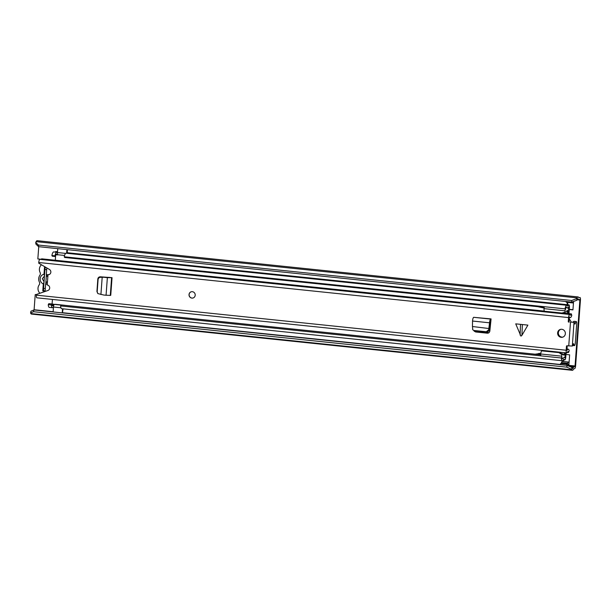<?xml version="1.0" encoding="UTF-8"?>
<svg xmlns="http://www.w3.org/2000/svg" width="611" height="611" viewBox="0 0 611 611"><rect width="100%" height="100%" fill="white"/><g stroke="black" fill="none" stroke-linecap="round" stroke-linejoin="round"><path stroke-width="0.92" d="M567.802 302.414L567.634 304.744M569.276 309.303L572.958 309.685M563.586 359.826L563.464 361.513M33.933 309.945L33.544 311.702L30.55 312.969L30.947 311.205L33.933 309.945L567.138 365.386L571.881 367.448L571.789 369.792A5.827 1.627 95.9 0 0 572.37 370.312A5.827 1.627 95.9 0 0 573.584 368.998L574.676 368.609A2.589 0.726 95.9 0 0 575.608 365.836L580.45 299.879A2.589 0.726 95.9 0 0 579.976 297.504A2.589 0.726 95.9 0 0 579.892 297.511L578.816 297.725A5.827 1.627 95.9 0 0 578.113 296.931A5.827 1.627 95.9 0 0 577.074 297.893L576.807 300.284L571.789 302.109L571.644 300.497L576.662 298.672M34.086 309.96L35.224 294.601L36.408 294.51M569.261 309.517L572.942 309.899L573.561 301.467M567.26 302.361L567.092 304.69M562.991 360.49L562.922 361.46M568.001 364.37L568.933 364.469L569.635 354.838L565.962 354.456M35.224 294.601L36.393 294.723M571.881 367.448L572.186 368.036A3.88 1.085 95.9 0 0 572.568 368.38A3.88 1.085 95.9 0 0 573.378 367.501A2.429 0.68 -84.1 0 1 573.805 366.959L574.814 366.684L575.05 365.989L579.892 300.032L579.77 299.436L578.747 299.711A2.429 0.68 -84.1 0 1 578.67 299.718A2.429 0.68 -84.1 0 1 578.38 299.39A3.88 1.085 95.9 0 0 577.914 298.863A3.88 1.085 95.9 0 0 577.219 299.505L576.807 300.284M41.418 259.308L37.844 258.934L38.745 246.684M30.55 312.969L30.855 313.55A5.827 1.627 95.9 0 0 31.436 314.069L572.37 370.312M578.113 296.931L37.179 240.688A5.827 1.627 95.9 0 0 36.133 241.65L35.728 242.43L38.432 245.057L571.644 300.497M38.432 245.057L38.585 246.668L35.873 244.041L35.728 242.43M38.585 246.668L571.789 302.109M33.544 311.702L566.748 367.142L567.138 365.386M571.484 369.212L566.748 367.142M562.922 361.468A2.429 0.68 -84.1 0 1 562.93 361.475A2.429 0.68 -84.1 0 0 562.861 361.452A2.429 0.68 -84.1 0 0 562.784 361.46L568.971 362.102A2.429 0.68 95.9 0 1 569.04 362.094L562.861 361.452M568.933 364.469L568.841 364.026L568.131 364.217L567.833 364.851A3.559 0.993 95.9 0 1 567.535 365.554M568.276 362.292A2.75 0.764 95.9 0 0 567.657 363.24L567.535 363.598A1.619 0.451 95.9 0 1 567.176 364.164L560.486 363.66L567.176 364.164M560.99 363.514A1.619 0.451 -84.1 0 0 561.356 362.957L561.478 362.598A2.75 0.764 -84.1 0 1 562.089 361.643M566.596 365.325L566.672 364.301M560.409 364.683L560.486 363.66M572.079 302.002L572.14 302.254A2.75 0.764 95.9 0 0 572.553 302.911A2.75 0.764 95.9 0 0 572.637 302.903L573.332 302.712A2.429 0.68 95.9 0 0 573.469 302.628M566.45 302.262A2.75 0.764 -84.1 0 1 566.366 302.269A2.75 0.764 -84.1 0 1 565.954 301.613L565.931 301.498M47.322 283.779A5.094 4.865 74.7 0 1 45.604 284.291L45.099 291.126L42.785 290.882L43.961 290.561A2.429 0.68 -84.1 0 1 43.564 288.354L44.947 269.489A2.429 0.68 -84.1 0 1 45.413 267.381M45.756 283.909L46.436 274.675M39.891 293.272A6.385 6.095 74.7 0 1 39.203 284.841A2.589 2.475 74.7 0 0 39.402 282.137A6.637 6.331 -105.3 0 1 39.906 275.21A2.589 2.475 74.7 0 0 40.105 272.506A6.385 6.095 -105.3 0 1 41.456 264.784M47.834 276.836L46.925 276.149L46.329 274.362A5.094 4.865 74.7 0 1 47.948 275.225M44.007 274.24L44.542 275.928L42.335 278.715L44.099 281.877L43.297 283.932A5.094 4.865 74.7 0 1 44.007 274.24L44.519 267.29L45.993 267.442M42.785 290.882L43.297 283.932M46.803 267.916L46.329 274.362M45.604 284.291L46.489 282.099L47.482 281.587M488.884 332.751L480.689 331.895A8.172 7.798 74.7 0 1 480.131 331.819M478.298 331.628A8.172 7.798 -105.3 0 0 480.131 332.048L488.601 332.934M52.072 304.141L52.424 299.428M53.524 306.653A4.048 1.13 95.9 0 0 53.371 306.898A5.667 1.581 -84.1 0 1 52.409 307.73A5.667 1.581 -84.1 0 1 51.355 304.965L48.261 304.637A5.667 1.581 95.9 0 0 49.315 307.409L52.409 307.73M48.261 304.637L48.827 303.659L51.92 303.98L51.355 304.965M53.126 311.938L53.485 307.028A2.429 0.68 -84.1 0 1 54.432 304.415A5.988 1.673 95.9 0 0 54.257 304.37A5.988 1.673 95.9 0 0 53.241 305.256A3.719 1.039 -84.1 0 1 52.607 305.798A3.719 1.039 -84.1 0 1 51.92 303.98M52.088 303.973L55.158 304.492M55.303 260.248L55.639 255.597M57.549 251.709L55.838 251.533A2.589 0.726 95.9 0 0 55.364 251.976A4.048 1.13 -84.1 0 1 55.303 252.091M56.831 252.251L53.737 251.931A5.667 1.581 95.9 0 0 51.874 255.505L54.959 255.826A5.667 1.581 -84.1 0 1 56.831 252.251A5.667 1.581 -84.1 0 1 57.35 252.679A4.048 1.13 95.9 0 0 57.472 252.847M51.874 255.505L52.309 256.208L55.402 256.528L54.959 255.826M55.402 256.528A3.719 1.039 -84.1 0 1 56.624 254.184A3.719 1.039 -84.1 0 1 56.968 254.466A5.988 1.673 95.9 0 0 57.518 254.917A5.988 1.673 95.9 0 0 57.961 254.764M568.956 313.657L569.429 307.257A2.589 0.726 95.9 0 0 568.948 304.881A2.589 0.726 95.9 0 0 568.482 305.324A4.048 1.13 -84.1 0 1 567.749 306.012A4.048 1.13 -84.1 0 1 567.375 305.706A5.667 1.581 95.9 0 0 566.855 305.279A5.667 1.581 95.9 0 0 564.984 308.853L64.239 256.788A5.667 1.581 95.9 0 1 66.103 253.214L566.855 305.279M568.948 304.881L68.203 252.817A2.589 0.726 95.9 0 0 67.729 253.26A4.048 1.13 -84.1 0 1 67.668 253.382M544.233 307.356L64.674 257.491L64.239 256.788M565.251 309.54L564.984 308.853M568.413 313.596L568.635 306.921A5.988 1.673 -84.1 0 1 567.543 307.944A5.988 1.673 -84.1 0 1 566.993 307.493A3.719 1.039 95.9 0 0 566.649 307.211A3.719 1.039 95.9 0 0 565.427 309.563M540.697 354.8L61.192 304.942L60.626 305.928L561.379 357.993L561.937 357.007A3.719 1.039 95.9 0 0 562.632 358.833A3.719 1.039 95.9 0 0 563.266 358.283A5.988 1.673 -84.1 0 1 564.274 357.397A5.988 1.673 -84.1 0 1 564.885 357.954L565.534 352.784M561.379 357.993A5.667 1.581 95.9 0 0 562.433 360.765A5.667 1.581 95.9 0 0 563.388 359.925A4.048 1.13 -84.1 0 1 564.075 359.329A4.048 1.13 -84.1 0 1 564.488 359.711A2.589 0.726 95.9 0 0 564.747 359.948A2.589 0.726 95.9 0 0 565.763 357.168L566.076 352.837M60.626 305.928A5.667 1.581 95.9 0 0 61.68 308.692L562.433 360.765M64.376 305.279L535.175 354.204M62.246 312.885L62.543 308.784M62.429 312.908L63.086 308.845M68.165 252.817A2.589 0.726 95.9 0 0 68.127 252.809A2.589 0.726 95.9 0 0 67.752 253.076L67.561 253.366M64.575 255.459L57.93 254.764A2.429 0.68 -84.1 0 1 57.487 252.542L57.77 248.662M66.889 249.609L66.622 253.267M67.431 249.67L67.164 253.328M540.804 355.854A4.208 1.176 -84.1 0 1 540.689 353.99A3.261 0.909 -84.1 0 1 541.827 350.882A3.261 0.909 -84.1 0 1 541.835 350.882A3.651 1.016 -84.1 0 1 541.888 350.859A3.651 1.016 -84.1 0 1 542.003 350.851A3.651 1.016 -84.1 0 1 542.11 350.882M541.835 350.882L559.241 352.646L542.003 350.851M559.073 352.646L563.64 354.265A3.651 1.016 -84.1 0 1 563.709 354.922L563.93 355.304A5.339 1.489 -84.1 0 0 564.289 354.831L563.693 354.77M567.726 307.929L567.917 307.952A7.004 1.955 -84.1 0 1 568.169 307.829A7.004 1.955 -84.1 0 1 568.383 307.814L568.383 307.814A1.612 0.451 -84.1 0 1 568.62 309.395M569.124 319.332A1.443 1.375 74.7 0 1 570.124 320.042A22.072 21.072 74.7 0 1 571.163 322.119L574.08 322.348A2.429 0.68 95.9 0 1 574.157 322.341A2.429 0.68 95.9 0 1 574.592 323.326A1.78 0.496 -84.1 0 0 574.905 324.051A1.78 0.496 -84.1 0 0 575.478 322.998A2.429 0.68 95.9 0 1 576.257 321.562A2.429 0.68 95.9 0 1 576.708 323.784L575.287 343.046A2.429 0.68 95.9 0 1 574.34 345.65A2.429 0.68 95.9 0 1 573.897 344.551A1.78 0.496 -84.1 0 0 573.569 343.741A1.78 0.496 -84.1 0 0 573.019 344.703A2.429 0.68 95.9 0 1 572.339 346.009L573.996 322.371M544.745 311.236A3.269 0.909 -84.1 0 1 544.638 311.243A3.269 0.909 -84.1 0 1 544.019 308.639A4.208 1.176 -84.1 0 1 544.393 306.714M543.469 351.004L543.507 350.493M565.427 352.768L565.221 355.655A1.589 0.443 -84.1 0 1 564.74 357.435A7.004 1.955 -84.1 0 1 564.556 357.527M567.917 307.952A6.683 1.864 -84.1 0 1 567.466 308.089A6.683 1.864 -84.1 0 1 567.237 308.013M566.985 310.724L567.527 310.785A5.339 1.489 -84.1 0 0 567.069 310.434A5.339 1.489 -84.1 0 0 567.031 310.434A3.651 1.016 -84.1 0 1 566.764 311.732L565.083 312.19A3.269 0.909 -84.1 0 1 565.038 310.823A4.208 1.176 -84.1 0 1 565.297 309.349M567.527 310.785L567.573 311.198L566.909 311.129M567.405 313.496L567.573 311.198M544.019 308.639L565.038 310.823M565.083 312.19L561.883 313.038L544.638 311.243M563.64 354.288L564.404 354.372L564.526 352.677M540.689 353.99L561.708 356.175A3.261 0.909 -84.1 0 1 561.96 354.724L559.019 352.669M561.738 357.366A4.208 1.176 -84.1 0 1 561.708 356.175M564.404 354.372L564.289 354.831M561.96 354.724L563.64 354.265M540.689 353.952L535.175 354.166L540.758 353.441M538.138 353.685L539.49 353.311M538.65 306.775A2.368 0.657 95.9 0 0 538.627 306.89L544.103 308.051M515.722 323.853L527.896 325.113L515.722 323.853L520.954 336.157L521.939 335.317L527.896 325.113M557.629 332.896A4.048 3.865 -105.3 0 0 562.563 337.203A4.048 3.865 -105.3 0 0 565.358 333.698A4.048 3.865 -105.3 0 0 560.424 329.398A4.048 3.865 -105.3 0 0 557.629 332.896M189.028 294.571A3.238 3.093 -105.3 0 0 192.969 298.015A3.238 3.093 -105.3 0 0 195.207 295.212A3.238 3.093 -105.3 0 0 191.258 291.775A3.238 3.093 -105.3 0 0 189.028 294.571M572.263 346.032L566.962 345.788A0.489 0.466 74.7 0 0 566.466 346.223L566.168 350.233A2.91 0.81 95.9 0 0 566.702 352.906A2.91 0.81 95.9 0 0 567.268 352.341A3.849 1.077 -84.1 0 1 568.009 351.6A3.849 1.077 -84.1 0 1 568.581 352.471L569.192 350.607A6.278 1.749 -84.1 0 0 568.261 349.187A6.278 1.749 -84.1 0 0 567.046 350.393L567.161 346.032L566.466 346.223M568.704 322.127A0.489 0.466 74.7 0 1 568.276 321.6L568.971 321.409A0.489 0.466 -105.3 0 0 569.399 321.936M569.253 317.521L570.193 317.621A6.278 1.749 -84.1 0 0 571.766 315.505L571.415 313.909A3.849 1.077 -84.1 0 1 570.445 315.2A3.849 1.077 -84.1 0 1 570.025 314.78A2.91 0.81 95.9 0 0 569.704 314.459A2.91 0.81 95.9 0 0 568.566 317.583L568.276 321.6M569.704 314.459L39.898 259.37A2.91 0.81 95.9 0 0 38.76 262.501L38.714 263.173L49.445 269.466A2.834 2.704 -105.3 0 1 47.986 274.729L47.23 285.001A2.834 2.704 -105.3 0 1 47.902 290.492L36.416 294.471L36.362 295.151A2.91 0.81 95.9 0 0 36.897 297.817L566.702 352.906M474.09 331.078L475.663 331.972L487.341 333.186C488.701 333.178 489.533 332.468 489.846 331.04L491.068 318.911L473.678 317.315A3.238 0.901 95.9 0 0 472.547 321.042L472.448 326.518M96.935 291.462L97.829 278.975C98.066 277.593 98.89 276.867 100.303 276.798L112.042 277.669L107.36 277.661L105.275 277.425L106.169 277.257L109.72 277.432M100.922 294.494L102.182 277.302L100.563 277.287C99.15 277.402 98.325 278.158 98.088 279.54L97.187 291.775L97.829 293.586L103.977 295.082L110.293 295.426L110.744 295.327L112.042 277.669M560.776 329.321A4.048 3.865 -105.3 0 0 562.907 337.089M488.395 333.026L474.51 331.215M47.986 274.729L48.681 274.538A2.834 2.704 -105.3 0 0 49.247 274.53M570.193 317.621A6.278 1.749 -84.1 0 1 569.505 316.926L568.971 321.409M544.409 311.098L41.609 258.82A3.849 1.077 -84.1 0 1 41.311 259.522M567.268 352.333L568.581 352.471M562.212 312.954L571.415 313.909M571.904 322.127A2.429 0.68 95.9 0 0 571.835 322.104A2.429 0.68 95.9 0 0 571.759 322.112L571.178 322.119M576.257 321.562L573.943 321.317A2.429 0.68 95.9 0 0 573.294 322.257M490.893 321.317L490.259 322.409L489.274 330.536L486.875 332.499L474.762 331.261L472.7 329.68L474.762 331.261M472.7 329.68L472.509 326.526L489.724 328.626M491.068 318.911L490.679 319.087A3.238 0.901 95.9 0 0 489.548 322.807L488.693 329.78L486.303 331.742L474.189 330.505M489.442 325.021L490.152 324.617M100.563 277.287L106.169 277.257M105.275 277.425L102.327 277.043M100.311 277.012C98.898 277.134 98.073 277.883 97.836 279.273L96.935 291.508L97.829 293.586M193.015 298A3.238 3.093 74.7 0 1 189.127 295.144A3.238 3.093 74.7 0 1 191.304 291.76M34.117 309.746L53.142 311.725M62.803 312.733L560.424 364.469M567.695 365.225L575.05 365.989M577.097 299.734L579.892 300.032M572.186 368.036L571.789 369.792L30.855 313.55M577.219 299.505L577.074 297.893L36.133 241.65M577.342 299.283L578.38 299.39M577.189 299.55L578.602 299.695M571.568 367.318L573.378 367.501M569.803 366.547L573.805 366.959M568.658 366.042L574.814 366.684M562.784 361.46L568.971 362.102M561.478 362.598L567.657 363.24M561.356 362.957L567.535 363.598M572.14 302.254L565.954 301.613M46.68 269.672L44.947 269.489M45.29 288.529L43.564 288.354M480.689 331.895L480.131 332.048M52.111 305.133L53.241 305.256M55.364 251.976L57.51 252.198M56.235 254.39L56.968 254.466M67.729 253.26L568.482 305.324M568.383 307.356L568.872 307.409M563.594 359.619L564.488 359.711M64.376 305.248L55.257 304.301M53.485 307.028L60.955 307.799M67.187 253.023L67.752 253.076M65.644 253.389L57.487 252.542M570.124 320.042L569.047 320.34M522.344 324.685L521.939 335.317M568.742 345.971L570.475 322.31M38.76 262.501L568.566 317.583M36.362 295.151L566.168 350.233M571.759 322.112L574.08 322.348M574.516 322.898L575.478 322.998M573.08 344.467L573.897 344.551M485.974 331.727L486.547 332.483M488.693 329.78L489.274 330.536M489.548 322.807L472.547 321.042M490.679 319.087L473.678 317.315M106.062 295.319L107.36 277.661M110.293 295.426L111.592 277.768M520.106 335.126L520.511 324.494M577.189 299.566L578.67 299.718M566.366 302.269L572.553 302.911M51.927 304.133L54.257 304.37M55.983 254.756L57.518 254.917M563.457 359.818L564.747 359.948M61.092 305.11L54.432 304.415M68.127 252.809L67.21 252.71M566.939 349.049L568.261 349.187M571.835 322.104L574.157 322.341M572.767 345.482L574.34 345.65"/></g></svg>
